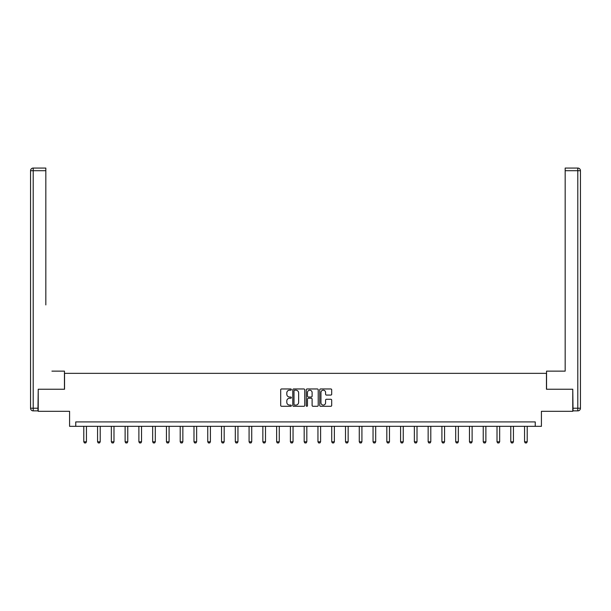<?xml version="1.0" encoding="UTF-8"?>
<svg xmlns="http://www.w3.org/2000/svg" width="611" height="611" viewBox="0 0 611 611"><rect width="100%" height="100%" fill="white"/><g stroke="black" fill="none" stroke-linecap="round" stroke-linejoin="round"><path stroke-width="0.92" d="M291.371 389.566A0.603 0.603 0 0 0 290.767 388.963L281.556 388.963A0.863 0.863 0 0 0 280.693 389.826L280.693 405.429A0.863 0.863 0 0 0 281.556 406.292L290.767 406.292A0.603 0.603 0 0 0 291.371 405.689A0.603 0.603 0 0 0 290.767 405.078L289.576 405.078A2.772 2.772 0 0 1 286.803 402.305L286.803 401.007A2.772 2.772 0 0 1 289.576 398.235L290.767 398.235A0.603 0.603 0 0 0 291.371 397.624A0.603 0.603 0 0 0 290.767 397.02L289.576 397.02A2.772 2.772 0 0 1 286.803 394.248L286.803 392.949A2.772 2.772 0 0 1 289.576 390.177L290.767 390.177A0.603 0.603 0 0 0 291.371 389.566M330.826 395.073A0.863 0.863 0 0 0 331.697 394.202L331.697 389.826A0.863 0.863 0 0 0 330.826 388.963L320.599 388.963A0.863 0.863 0 0 0 319.736 389.826L319.736 405.429A0.863 0.863 0 0 0 320.599 406.292L330.826 406.292A0.863 0.863 0 0 0 331.697 405.429L331.697 400.144A0.863 0.863 0 0 0 330.826 399.273L326.45 399.273A0.863 0.863 0 0 0 325.587 400.144L325.587 402.764A2.322 2.322 0 0 1 323.265 405.078A2.322 2.322 0 0 1 320.951 402.764L320.951 392.491A2.322 2.322 0 0 1 323.265 390.177A2.322 2.322 0 0 1 325.587 392.491L325.587 394.202A0.863 0.863 0 0 0 326.45 395.073L330.826 395.073M535.244 426.325L541.422 426.325L541.422 411.31L572.767 411.31L572.767 389.238L546.455 389.238L546.455 373.344L64.545 373.344L64.545 389.238L38.233 389.238L38.233 411.31L69.578 411.31L69.578 426.325L535.244 426.325L535.244 421.911L75.756 421.911L75.756 426.325M304.744 389.826A0.863 0.863 0 0 0 303.873 388.963L293.647 388.963A0.863 0.863 0 0 0 292.784 389.826L292.784 405.429A0.863 0.863 0 0 0 293.647 406.292L303.873 406.292A0.863 0.863 0 0 0 304.744 405.429L304.744 389.826M307.127 388.963L317.353 388.963A0.863 0.863 0 0 1 318.216 389.826L318.216 405.429A0.863 0.863 0 0 1 317.353 406.292L312.977 406.292A0.863 0.863 0 0 1 312.106 405.429L312.106 399.098A0.863 0.863 0 0 0 311.243 398.235L308.341 398.235A0.863 0.863 0 0 0 307.47 399.098L307.47 405.689A0.603 0.603 0 0 1 306.867 406.292A0.603 0.603 0 0 1 306.256 405.689L306.256 389.826A0.863 0.863 0 0 1 307.127 388.963M294.601 390.177A0.603 0.603 0 0 0 293.998 390.78L293.998 404.474A0.603 0.603 0 0 0 294.601 405.078L295.861 405.078A2.772 2.772 0 0 0 298.634 402.305L298.634 392.949A2.772 2.772 0 0 0 295.861 390.177L294.601 390.177M312.106 392.537A2.322 2.322 0 0 0 309.792 390.215A2.322 2.322 0 0 0 307.47 392.537L307.47 396.157A0.863 0.863 0 0 0 308.341 397.02L311.243 397.02A0.863 0.863 0 0 0 312.106 396.157L312.106 392.537M83.791 426.325L83.791 441.791L86.441 441.791L86.441 426.325M86.441 441.791L85.777 442.937L84.455 442.937L83.791 441.791M64.453 389.238L64.453 371.137L51.92 371.137M45.825 170.706L33.2 170.706L33.2 168.063L45.825 168.063L45.825 304.92M33.2 410.875L33.2 408.224L30.55 408.224A2.65 2.65 0 0 0 33.2 410.875L37.966 410.875L33.2 410.875A2.65 2.65 0 0 1 30.55 408.224L30.55 170.706A2.65 2.65 0 0 1 33.2 168.063A2.65 2.65 0 0 0 30.55 170.706L33.2 170.706L33.2 408.224L37.966 408.224L38.233 389.238M37.966 408.224L37.966 410.875M559.08 371.137L565.175 371.137L565.175 168.063L577.8 168.063L565.175 168.063M546.547 389.238L546.547 371.137L565.175 371.137L565.175 304.92M573.034 408.224L577.8 408.224L577.8 410.875A2.65 2.65 0 0 0 580.45 408.224L580.45 170.706L580.45 408.224A2.65 2.65 0 0 1 577.8 410.875L573.034 410.875L572.767 389.238M577.8 168.063A2.65 2.65 0 0 1 580.45 170.706A2.65 2.65 0 0 0 577.8 168.063L577.8 170.706L565.175 170.706M97.569 426.325L97.569 441.791L100.212 441.791L100.212 426.325M100.212 441.791L99.555 442.937L98.226 442.937L97.569 441.791M111.339 426.325L111.339 441.791L113.99 441.791L113.99 426.325M113.99 441.791L113.325 442.937L112.004 442.937L111.339 441.791M125.118 426.325L125.118 441.791L127.76 441.791L127.76 426.325M127.76 441.791L127.103 442.937L125.774 442.937L125.118 441.791M138.888 426.325L138.888 441.791L141.538 441.791L141.538 426.325M141.538 441.791L140.874 442.937L139.552 442.937L138.888 441.791M152.658 426.325L152.658 441.791L155.309 441.791L155.309 426.325M155.309 441.791L154.652 442.937L153.323 442.937L152.658 441.791M166.436 426.325L166.436 441.791L169.087 441.791L169.087 426.325M169.087 441.791L168.422 442.937L167.101 442.937L166.436 441.791M180.207 426.325L180.207 441.791L182.857 441.791L182.857 426.325M182.857 441.791L182.193 442.937L180.871 442.937L180.207 441.791M193.985 426.325L193.985 441.791L196.635 441.791L196.635 426.325M196.635 441.791L195.971 442.937L194.649 442.937L193.985 441.791M207.755 426.325L207.755 441.791L210.405 441.791L210.405 426.325M210.405 441.791L209.741 442.937L208.42 442.937L207.755 441.791M221.533 426.325L221.533 441.791L224.184 441.791L224.184 426.325M224.184 441.791L223.519 442.937L222.19 442.937L221.533 441.791M235.304 426.325L235.304 441.791L237.954 441.791L237.954 426.325M237.954 441.791L237.289 442.937L235.968 442.937L235.304 441.791M249.082 426.325L249.082 441.791L251.732 441.791L251.732 426.325M251.732 441.791L251.068 442.937L249.739 442.937L249.082 441.791M262.852 426.325L262.852 441.791L265.502 441.791L265.502 426.325M265.502 441.791L264.838 442.937L263.517 442.937L262.852 441.791M276.63 426.325L276.63 441.791L279.273 441.791L279.273 426.325M279.273 441.791L278.616 442.937L277.287 442.937L276.63 441.791M290.401 426.325L290.401 441.791L293.051 441.791L293.051 426.325M293.051 441.791L292.386 442.937L291.065 442.937L290.401 441.791M304.179 426.325L304.179 441.791L306.821 441.791L306.821 426.325M306.821 441.791L306.164 442.937L304.836 442.937L304.179 441.791M317.949 426.325L317.949 441.791L320.599 441.791L320.599 426.325M320.599 441.791L319.935 442.937L318.614 442.937L317.949 441.791M331.727 426.325L331.727 441.791L334.37 441.791L334.37 426.325M334.37 441.791L333.713 442.937L332.384 442.937L331.727 441.791M345.498 426.325L345.498 441.791L348.148 441.791L348.148 426.325M348.148 441.791L347.483 442.937L346.162 442.937L345.498 441.791M359.268 426.325L359.268 441.791L361.918 441.791L361.918 426.325M361.918 441.791L361.261 442.937L359.932 442.937L359.268 441.791M373.046 426.325L373.046 441.791L375.696 441.791L375.696 426.325M375.696 441.791L375.032 442.937L373.711 442.937L373.046 441.791M386.816 426.325L386.816 441.791L389.467 441.791L389.467 426.325M389.467 441.791L388.81 442.937L387.481 442.937L386.816 441.791M400.595 426.325L400.595 441.791L403.245 441.791L403.245 426.325M403.245 441.791L402.58 442.937L401.259 442.937L400.595 441.791M414.365 426.325L414.365 441.791L417.015 441.791L417.015 426.325M417.015 441.791L416.351 442.937L415.029 442.937L414.365 441.791M428.143 426.325L428.143 441.791L430.793 441.791L430.793 426.325M430.793 441.791L430.129 442.937L428.807 442.937L428.143 441.791M441.913 426.325L441.913 441.791L444.564 441.791L444.564 426.325M444.564 441.791L443.899 442.937L442.578 442.937L441.913 441.791M455.691 426.325L455.691 441.791L458.342 441.791L458.342 426.325M458.342 441.791L457.677 442.937L456.348 442.937L455.691 441.791M469.462 426.325L469.462 441.791L472.112 441.791L472.112 426.325M472.112 441.791L471.448 442.937L470.126 442.937L469.462 441.791M483.24 426.325L483.24 441.791L485.882 441.791L485.882 426.325M485.882 441.791L485.226 442.937L483.897 442.937L483.24 441.791M497.01 426.325L497.01 441.791L499.661 441.791L499.661 426.325M499.661 441.791L498.996 442.937L497.675 442.937L497.01 441.791M510.788 426.325L510.788 441.791L513.431 441.791L513.431 426.325M513.431 441.791L512.774 442.937L511.445 442.937L510.788 441.791M524.559 426.325L524.559 441.791L527.209 441.791L527.209 426.325M527.209 441.791L526.545 442.937L525.223 442.937L524.559 441.791M580.45 408.224L577.8 408.224L577.8 170.706L580.45 170.706"/></g></svg>
